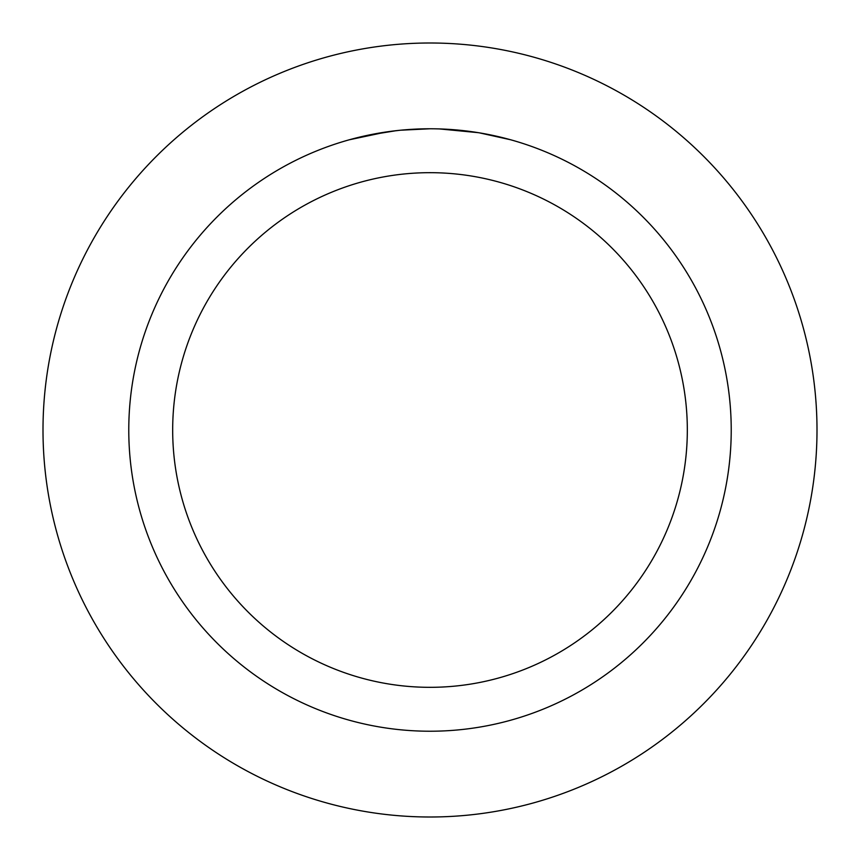 <?xml version="1.0" encoding="UTF-8"?>
<svg xmlns="http://www.w3.org/2000/svg" width="860" height="860" viewBox="0 0 860 860"><rect width="100%" height="100%" fill="white"/><g stroke="black" fill="none" stroke-linecap="round" stroke-linejoin="round"><path stroke-width="1.29" d="M430 43A387 387 0 0 1 817 430A387 387 0 0 1 430 817A387 387 0 0 1 43 430A387 387 0 0 1 430 43A387 387 0 0 1 817 430A387 387 0 0 1 430 817A387 387 0 0 1 43 430A387 387 0 0 1 430 43M435.429 128.828L439.17 128.914M463.379 130.634L464.529 130.763M424.517 128.828L430 128.774A301.226 301.226 0 0 1 731.226 430A301.226 301.226 0 0 1 430 731.226A301.226 301.226 0 0 1 128.774 430A301.226 301.226 0 0 1 430 128.774L400.706 130.204M479.439 132.859L510.56 139.75M478.16 132.655L439.428 128.925M430 172.677A257.323 257.323 0 0 1 687.323 430A257.323 257.323 0 0 1 430 687.323A257.323 257.323 0 0 1 172.677 430A257.323 257.323 0 0 1 430 172.677M399.427 130.333L389.193 131.548M349.45 139.75L386.667 131.913M403.577 129.935L407.887 129.591M408.994 129.505L410.682 129.398M413.252 129.247L417.788 129.022M367.639 135.299L396.127 130.688M410.123 129.43L414.434 129.183"/></g></svg>
